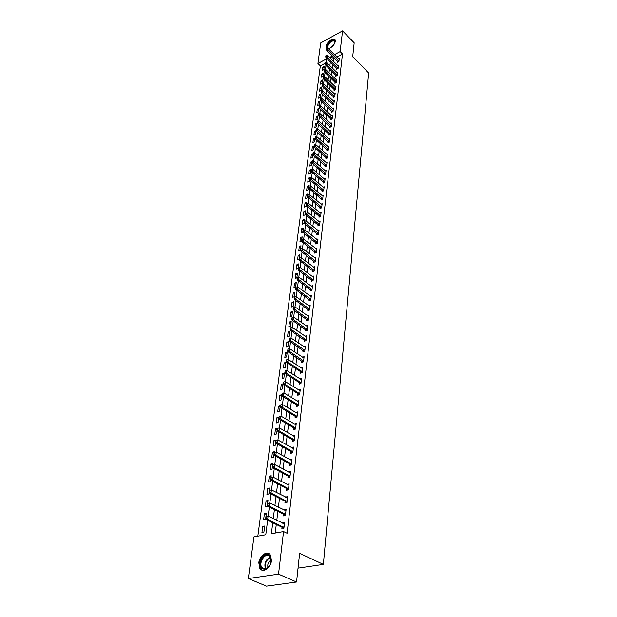 <?xml version="1.0" encoding="UTF-8"?>
<svg xmlns="http://www.w3.org/2000/svg" width="617" height="617" viewBox="0 0 617 617"><rect width="100%" height="100%" fill="white"/><g stroke="black" fill="none" stroke-linecap="round" stroke-linejoin="round"><path stroke-width="0.93" d="M326.748 48.496L326.046 46.437C326.362 42.303 333.82 36.897 335.108 39.904L335.309 41.37C334.283 44.964 332.008 47.409 328.475 48.697M271.449 560.73C270.794 568.095 262.726 573.394 259.834 568.427L258.801 562.712C259.51 555.4 267.5 550.14 270.423 555.123L271.449 560.73M324.881 63.404L320.331 65.842L317.925 63.505L320.709 42.912L342.566 30.85L354.173 42.812L352.685 56.741L368.681 72.968L323.354 564.401L299.623 553.318L296.553 582.024L266.436 586.15L248.319 578.538L253.957 536.859L265.78 534.746L267.639 520.278M320.331 65.842L257.829 536.165M263.883 532.263L264.693 526.016L262.742 526.378L261.924 532.618L263.883 532.263M265.565 519.306L266.359 513.159L264.415 513.537L263.613 519.676L265.565 519.306M267.215 506.549L268.002 500.495L266.074 500.888L265.279 506.935L267.215 506.549M268.842 493.986L269.614 488.024L267.701 488.433L266.922 494.387L268.842 493.986M270.447 481.615L271.21 475.738L269.305 476.17L268.534 482.031L270.447 481.615M272.028 469.421L272.776 463.637L270.878 464.084L270.123 469.861L272.028 469.421M273.578 457.421L274.318 451.721L272.436 452.184L271.696 457.876L273.578 457.421M275.113 445.597L275.838 439.983L273.971 440.453L273.238 446.06L275.113 445.597M276.624 433.944L277.341 428.406L275.483 428.892L274.758 434.422L276.624 433.944M278.113 422.46L278.815 417.007L276.971 417.508L276.254 422.953L278.113 422.46M279.578 411.146L280.272 405.77L278.437 406.279L277.735 411.647L279.578 411.146M281.02 399.986L281.707 394.695L279.887 395.219L279.192 400.51L281.02 399.986M282.447 388.995L283.126 383.774L281.306 384.314L280.627 389.528L282.447 388.995M283.851 378.159L284.522 373.007L282.717 373.555L282.038 378.699L283.851 378.159M285.239 367.47L285.895 362.395L284.098 362.958L283.434 368.025L285.239 367.47M286.604 356.935L287.252 351.929L285.47 352.5L284.815 357.498L286.604 356.935M287.946 346.546L288.586 341.61L286.812 342.188L286.172 347.124L287.946 346.546M289.273 336.296L289.905 331.429L288.147 332.023L287.507 336.89L289.273 336.296M290.584 326.192L291.209 321.388L289.458 321.989L288.825 326.786L290.584 326.192M291.88 316.22L292.489 311.485L290.746 312.102L290.129 316.829L291.88 316.22M293.152 306.387L293.754 301.713L292.026 302.338L291.417 307.004L293.152 306.387M294.409 296.684L295.003 292.072L293.283 292.705L292.682 297.309L294.409 296.684M295.651 287.113L296.237 282.563L294.525 283.203L293.931 287.746L295.651 287.113M296.87 277.665L297.456 273.177L295.751 273.825L295.165 278.313L296.87 277.665M298.08 268.349L298.651 263.914L296.962 264.57L296.384 268.997L298.08 268.349M299.276 259.148L299.839 254.775L298.158 255.438L297.587 259.803L299.276 259.148M300.448 250.062L301.011 245.751L299.338 246.422L298.767 250.733L300.448 250.062M301.613 241.1L302.16 236.843L300.494 237.522L299.939 241.779L301.613 241.1M302.754 232.254L303.302 228.043L301.644 228.73L301.096 232.933L302.754 232.254M303.888 223.516L304.428 219.367L302.777 220.053L302.237 224.21L303.888 223.516M305.006 214.893L305.538 210.79L303.903 211.492L303.363 215.588L305.006 214.893M306.109 206.379L306.634 202.322L305.006 203.032L304.474 207.081L306.109 206.379M307.197 197.964L307.721 193.969L306.094 194.679L305.577 198.674L307.197 197.964M308.276 189.658L308.785 185.709L307.173 186.427L306.657 190.375L308.276 189.658M309.341 181.46L309.842 177.557L308.238 178.282L307.729 182.177L309.341 181.46M310.39 173.354L310.891 169.498L309.294 170.23L308.793 174.079L310.39 173.354M311.423 165.348L311.917 161.546L310.336 162.279L309.834 166.081L311.423 165.348M312.449 157.443L312.935 153.679L311.361 154.42L310.868 158.183L312.449 157.443M313.459 149.63L313.945 145.913L312.372 146.661L311.886 150.371L313.459 149.63M314.462 141.91L314.94 138.239L313.374 138.995L312.896 142.658L314.462 141.91M315.449 134.29L315.919 130.657L314.369 131.413L313.891 135.038L315.449 134.29M316.428 126.747L316.891 123.169L315.349 123.924L314.878 127.511L316.428 126.747M317.393 119.305L317.855 115.757L316.313 116.52L315.85 120.068L317.393 119.305M318.349 111.947L318.796 108.438L317.269 109.209L316.814 112.71L318.349 111.947M319.29 104.666L319.737 101.203L318.218 101.982L317.763 105.438L319.29 104.666M320.223 97.478L320.663 94.054L319.151 94.833L318.704 98.25L320.223 97.478M321.141 90.367L321.58 86.989L320.076 87.768L319.629 91.146L321.141 90.367M322.051 83.341L322.483 80.002L320.987 80.781L320.547 84.128L322.051 83.341M322.953 76.4L323.377 73.091L321.889 73.878L321.457 77.179L322.953 76.4M323.84 69.528L324.264 66.258L322.784 67.052L322.352 70.315L323.84 69.528M272.753 522.761L271.38 533.744L283.55 531.569L287.098 533.273L342.512 53.987L336.82 57.026M334.522 58.253L333.427 58.839L333.149 61.083M332.764 64.245L332.301 68.047M331.907 71.217L331.437 75.089M331.044 78.274L330.558 82.215M330.164 85.416L329.671 89.419M329.277 92.643L328.776 96.715M328.383 99.954L327.874 104.096M327.473 107.35L326.956 111.569M326.555 114.839L326.031 119.127M325.622 122.413L325.09 126.778M324.681 130.079L324.141 134.529M323.732 137.846L323.177 142.365M322.768 145.705L322.205 150.309M321.789 153.656L321.218 158.345M320.801 161.716L320.215 166.482M319.799 169.868L319.205 174.727M318.788 178.128L318.179 183.072M317.763 186.488L317.146 191.525M316.722 194.964L316.089 200.085M315.665 203.541L315.025 208.754M314.601 212.233L313.953 217.539M313.521 221.033L312.858 226.439M312.426 229.956L311.755 235.455M311.315 238.987L310.629 244.594M310.197 248.142L309.495 253.857M309.055 257.428L308.338 263.235M307.898 266.829L307.173 272.753M306.734 276.362L305.993 282.393M305.546 286.018L304.79 292.165M304.343 295.813L303.572 302.075M303.124 305.747L302.345 312.125M301.89 315.811L301.088 322.313M300.633 326.023L299.823 332.64M299.368 336.381L298.535 343.121M298.073 346.877L297.232 353.749M296.769 357.528L295.905 364.539M295.443 368.334L294.564 375.475M294.101 379.301L293.206 386.574M292.736 390.422L291.818 397.842M291.347 401.706L290.422 409.272M289.944 413.159L288.995 420.879M288.517 424.789L287.545 432.656M287.067 436.589L286.08 444.61M285.594 448.574L284.591 456.757M284.105 460.737L283.08 469.082M282.586 473.092L281.545 481.607M281.043 485.633L279.979 494.317M279.486 498.374L278.398 507.236M277.897 511.316L276.786 520.362M276.277 524.465L275.228 533.057M282.031 527.257L281.822 529.016L283.843 528.646L284.591 522.321L282.571 522.692L282.517 523.162M283.589 514.162L283.38 515.897L285.393 515.511L286.126 509.28L284.075 510.089M285.123 501.266L284.923 502.986L286.92 502.585L287.645 496.446L285.609 497.225M286.635 488.571L286.435 490.268L288.417 489.852L289.134 483.813L287.113 484.553M288.124 476.077L287.923 477.751L289.897 477.319L290.599 471.373L288.602 472.074M289.589 463.768L289.396 465.426L291.355 464.971L292.042 459.117L290.067 459.788M291.031 451.644L290.838 453.287L292.79 452.816L293.468 447.047L291.502 447.687M292.458 439.705L292.265 441.325L294.201 440.846L294.864 435.162L292.921 435.772M293.854 427.936L293.669 429.548L295.589 429.046L296.245 423.447L294.324 424.033M295.235 416.352L295.049 417.94L296.954 417.431L297.61 411.917L295.697 412.464M296.6 404.929L296.407 406.503L298.304 405.978L298.944 400.549L297.062 401.073M297.934 393.677L297.749 395.235L299.638 394.703L300.271 389.342L298.443 389.867M299.26 382.586L299.075 384.129L300.949 383.581L301.574 378.298L299.8 378.83M300.556 371.658L300.379 373.185L302.237 372.622L302.854 367.416L301.135 367.94M301.844 360.883L301.659 362.395L303.51 361.824L304.119 356.688L302.446 357.212M303.109 350.263L302.932 351.759L304.767 351.173L305.361 346.114L303.741 346.638M304.351 339.79L304.173 341.27L306.009 340.677L306.595 335.687L305.014 336.203M305.585 329.463L305.407 330.928L307.227 330.326L307.806 325.406L306.271 325.923M306.796 319.282L306.626 320.732L308.431 320.115L309.001 315.264L307.505 315.781M307.991 309.233L307.821 310.675L309.618 310.05L310.181 305.268L308.724 305.777M309.171 299.33L309.001 300.757L310.791 300.117L311.346 295.404L309.919 295.913M310.336 289.558L310.166 290.969L311.94 290.322L312.487 285.671L311.099 286.18M311.485 279.917L311.315 281.313L313.081 280.666L313.621 276.069L312.264 276.578M312.618 270.408L312.449 271.796L314.207 271.133L314.739 266.598L313.413 267.107M313.729 261.022L313.567 262.395L315.31 261.724L315.842 257.258L314.547 257.759M314.832 251.767L314.67 253.124L316.405 252.446L316.93 248.034L315.665 248.535M315.919 242.628L315.765 243.97L317.485 243.291L318.002 238.933L316.768 239.427M316.999 233.612L316.837 234.946L318.549 234.252L319.058 229.956L317.848 230.442M318.056 224.704L317.902 226.03L319.606 225.328L320.107 221.087L318.92 221.58M319.105 215.919L318.95 217.23L320.639 216.521L321.133 212.333L319.976 212.819M320.138 207.243L319.984 208.546L321.665 207.829L322.151 203.695L321.017 204.181M321.156 198.682L321.002 199.97L322.676 199.245L323.161 195.165L322.051 195.651M322.159 190.229L322.012 191.501L323.678 190.776L324.156 186.743L323.061 187.221M323.154 181.876L323.007 183.141L324.665 182.408L325.136 178.429L324.064 178.907M324.141 173.632L323.987 174.881L325.637 174.141L326.1 170.215L325.051 170.685M325.105 165.487L324.958 166.729L326.601 165.981L327.056 162.101L326.031 162.572M326.069 157.443L325.923 158.677L327.55 157.921L328.005 154.088L326.995 154.559M327.01 149.499L326.863 150.718L328.491 149.962L328.938 146.175L327.943 146.645M327.943 141.648L327.804 142.859L329.416 142.103L329.856 138.362L328.884 138.825M328.869 133.897L328.73 135.1L330.334 134.336L330.766 130.634L329.81 131.097M329.779 126.238L329.64 127.434L331.236 126.662L331.668 123.007L330.727 123.462M330.681 118.672L330.542 119.852L332.131 119.073L332.555 115.472L331.63 115.927M331.576 111.191L331.437 112.363L333.01 111.584L333.435 108.021L332.524 108.469M332.455 103.803L332.316 104.967L333.882 104.18L334.298 100.656L333.411 101.111M333.327 96.499L333.188 97.656L334.746 96.861L335.162 93.383L334.283 93.83M334.183 89.28L334.044 90.429L335.602 89.635L336.003 86.195L335.139 86.635M335.031 82.146L334.9 83.287L336.442 82.485L336.843 79.084L335.995 79.524M335.872 75.097L335.741 76.223L337.275 75.421L337.669 72.066L336.836 72.498M336.705 68.125L336.566 69.243L338.101 68.441L338.494 65.117L337.669 65.556M337.522 61.237L337.391 62.348L338.91 61.538L339.304 58.253L338.486 58.684M298.042 568.141L323.354 564.401M296.553 582.024L278.529 574.149L248.319 578.538M342.566 30.85L340.121 51.573L334.429 54.635M342.512 53.987L340.121 51.573M283.55 531.569L278.529 574.149M332.123 55.869L331.028 56.463L330.751 58.708M330.357 61.862L329.879 65.672M329.486 68.842L329 72.721M328.599 75.906L328.105 79.848M327.704 83.048L327.203 87.059M326.802 90.283L326.293 94.362M325.892 97.594L325.367 101.743M324.966 104.998L324.434 109.217M324.025 112.487L323.493 116.783M323.077 120.076L322.537 124.441M322.12 127.75L321.565 132.192M321.148 135.516L320.585 140.044M320.169 143.383L319.591 147.987M319.174 151.342L318.588 156.032M318.164 159.402L317.57 164.176M317.146 167.569L316.536 172.428M316.112 175.837L315.495 180.781M315.063 184.205L314.439 189.242M314.007 192.689L313.367 197.81M312.935 201.273L312.279 206.494M311.847 209.973L311.176 215.287M310.744 218.788L310.066 224.195M309.626 227.719L308.94 233.226M308.492 236.766L307.798 242.373M307.351 245.928L306.634 251.643M306.186 255.222L305.461 261.045M305.014 264.639L304.274 270.57M303.819 274.179L303.063 280.218M302.608 283.859L301.844 290.013M301.381 293.669L300.602 299.931M300.14 303.61L299.345 309.996M298.883 313.691L298.065 320.2M297.602 323.917L296.777 330.55M296.307 334.291L295.466 341.047M294.995 344.81L294.132 351.698M293.661 355.477L292.782 362.495M292.304 366.305L291.409 373.455M290.931 377.28L290.021 384.576M289.543 388.425L288.609 395.859M288.131 399.731L287.183 407.313M286.697 411.215L285.725 418.943M285.239 422.861L284.252 430.743M283.758 434.684L282.756 442.728M282.262 446.693L281.236 454.891M280.735 458.886L279.694 467.246M279.185 471.265L278.12 479.795M277.619 483.836L276.532 492.543M276.023 496.608L274.912 505.493M274.403 509.58L273.269 518.642M326.378 62.24L326.833 58.715L317.925 63.505M268.164 516.151L269.336 507.058M269.86 502.955L271.002 494.04M271.526 489.96L272.645 481.229M273.161 477.172L274.264 468.612M274.781 464.586L275.853 456.194M276.37 452.192L277.426 443.97M277.935 439.99L278.969 431.923M279.478 427.974L280.488 420.069M280.99 416.136L281.984 408.385M282.486 404.482L283.465 396.878M283.959 392.99L284.915 385.54M285.409 381.676L286.35 374.365M286.843 370.532L287.761 363.359M288.255 359.541L289.157 352.508M289.643 348.713L290.522 341.81M291.008 338.039L291.88 331.267M292.358 327.519L293.214 320.871M293.692 317.146L294.525 310.621M295.003 306.919L295.821 300.518M296.291 296.831L297.101 290.553M297.571 286.89L298.358 280.727M298.829 277.079L299.6 271.033M300.07 267.408L300.826 261.469M301.289 257.867L302.037 252.037M302.5 248.45L303.232 242.728M303.687 239.165L304.412 233.542M304.867 229.994L305.569 224.48M306.024 220.955L306.718 215.534M307.166 212.032L307.852 206.703M308.299 203.217L308.97 197.995M309.41 194.525L310.073 189.388M310.513 185.941L311.161 180.897M311.6 177.472L312.233 172.513M312.672 169.104L313.297 164.238M313.737 160.844L314.346 156.062M314.778 152.692L315.38 147.995M315.811 144.633L316.405 140.02M316.829 136.681L317.416 132.146M317.84 128.822L318.411 124.372M318.835 121.063L319.398 116.69M319.822 113.397L320.37 109.093M320.786 105.823L321.334 101.597M321.75 98.342L322.282 94.185M322.699 90.946L323.223 86.866M323.632 83.642L324.149 79.632M324.557 76.423L325.066 72.482M325.475 69.289L325.969 65.41M333.427 58.839L331.028 56.463M284.437 523.609L282.571 522.692M264.539 527.234L262.742 526.378M324.01 68.24L322.784 67.052M323.123 75.066L321.889 73.878M322.228 81.976L320.987 80.781M321.326 88.956L320.076 87.768M320.408 96.021L319.151 94.833M319.483 103.162L318.218 101.982M318.549 110.389L317.269 109.209M317.601 117.7L316.313 116.52M316.644 125.097L315.349 123.924M315.673 132.586L314.369 131.413M314.693 140.159L313.374 138.995M313.698 147.825L312.372 146.661M312.688 155.584L311.361 154.42M311.678 163.436L310.336 162.279M310.644 171.387L309.294 170.23M309.603 179.431L308.238 178.282M308.546 187.576L307.173 186.427M307.474 195.82L306.094 194.679M306.394 204.173L305.006 203.032M305.299 212.626L303.903 211.492M304.189 221.187L302.777 220.053M303.07 229.856L301.644 228.73M301.929 238.64L300.494 237.522M300.78 247.533L299.338 246.422M299.607 256.541L298.158 255.438M298.427 265.672L296.962 264.57M297.232 274.92L295.751 273.825M296.013 284.29L294.525 283.203M294.787 293.792L293.283 292.705M293.538 303.41L292.026 302.338M292.273 313.166L290.746 312.102M290.993 323.053L289.458 321.989M289.697 333.072L288.147 332.023M288.378 343.237L286.812 342.188M287.044 353.533L285.47 352.5M285.686 363.984L284.098 362.958M284.314 374.573L282.717 373.555M282.925 385.317L281.306 384.314M281.514 396.214L279.887 395.219M280.079 407.266L278.437 406.279M278.629 418.48L276.971 417.508M277.149 429.864L275.483 428.892M275.66 441.402L273.971 440.453M274.141 453.125L272.436 452.184M272.598 465.01L270.878 464.084M271.033 477.08L269.305 476.17M269.444 489.335L267.701 488.433M267.832 501.775L266.074 500.888M266.197 514.408L264.415 513.537M285.972 510.606L284.121 509.673M287.483 497.803L285.648 496.855M288.972 485.201L287.152 484.237M290.43 472.784L288.633 471.812M291.856 460.552L290.09 459.572M293.183 448.459L291.525 447.526M294.486 436.551L292.936 435.648M295.774 424.804L294.332 423.956M280.858 404.752L280.45 406.21L280.858 404.752L282.393 404.42L295.705 412.426M266.166 516.606L265.958 518.203L266.166 516.606L268.063 516.105L284.414 523.833M283.982 527.481L267.655 519.298L266.189 519.583L265.958 518.203M283.481 528.715L281.938 527.211L266.189 519.583M266.405 516.56L268.063 516.105L267.655 519.298L266.205 518.157M267.878 503.387L267.67 504.968L267.878 503.387L269.76 502.901L285.949 510.783M285.532 514.37L269.351 506.048L267.901 506.341L267.67 504.968M284.992 515.588L283.504 514.108L267.901 506.341M268.117 503.341L269.76 502.901L269.351 506.048L267.917 504.914M269.56 490.384L269.359 491.934L269.56 490.384L271.426 489.913L287.468 497.934M287.052 501.467L271.025 493.006L269.583 493.315L269.359 491.934M286.489 502.67L285.039 501.212L269.583 493.315M269.799 490.338L271.426 489.913L271.025 493.006L269.598 491.888M271.218 477.589L271.017 479.108L271.218 477.589L273.061 477.118L288.957 485.278M288.548 488.764L272.675 480.173L271.241 480.489L271.017 479.108M287.962 489.952L286.55 488.517L271.241 480.489M271.457 477.535L273.061 477.118L272.675 480.173L271.256 479.062M272.845 464.987L272.652 466.491L272.845 464.987L274.681 464.532L290.43 472.823M290.021 476.247L274.295 467.539L272.868 467.863L272.652 466.491M289.412 477.427L288.039 476.023L272.868 467.863M273.084 464.933L274.681 464.532L274.295 467.539L272.891 466.429M269.213 555.169C270.971 556.534 271.58 558.817 271.025 561.994C270.03 565.858 268.087 568.303 265.194 569.314L262.125 568.828C256.525 565.295 263.906 551.128 269.213 555.169M271.025 561.994L270.3 556.858L269.313 555.832C265.055 552.508 258.369 562.905 261.824 567.501L262.757 568.481L265.595 568.928L269.459 565.851M269.182 553.842C263.737 550.842 256.387 563.244 260.451 568.643L262.341 570.255M271.187 559.858C268.356 561.647 267.284 564.223 267.971 567.586M327.758 48.319L327.041 46.483C327.434 42.018 335.802 37.413 335.062 42.103L334.892 42.843M335.008 42.411L334.838 41.324C332.023 40.205 329.609 41.948 327.573 46.56L327.735 47.764L329.293 48.404M335.077 39.85C331.368 39.365 328.491 41.686 326.455 46.807L326.755 48.458M329.709 48.28L328.66 48.396M274.688 452.523L274.257 454.058L274.688 452.523L276.269 452.138L291.872 460.56M291.479 463.93L275.892 455.099L274.48 455.439L274.257 454.058M290.846 465.095L289.504 463.706L274.48 455.439M276.269 452.138L275.892 455.099L274.496 454.004M276.269 440.307L275.845 441.818L276.269 440.307L277.835 439.936L293.299 448.474M292.905 451.798L277.465 442.844L276.061 443.199L275.845 441.818M292.257 452.947L290.946 451.59L276.061 443.199M277.835 439.936L277.465 442.844L276.077 441.764M277.82 428.275L277.403 429.771L277.82 428.275L279.378 427.92L294.702 436.574M294.317 439.844L279.007 430.782L277.611 431.144L277.403 429.771M293.646 440.985L292.373 439.643L277.611 431.144M279.378 427.92L279.007 430.782L277.635 429.71M279.354 416.421L278.938 417.902L279.354 416.421L280.897 416.082L296.083 424.851M295.705 428.075L280.534 418.904L279.146 419.275L278.938 417.902M295.019 429.201L293.777 427.882L279.146 419.275M280.897 416.082L280.534 418.904L279.169 417.84M297.055 413.243L297.448 413.297M297.07 416.475L282.038 407.205L280.658 407.59L280.45 406.21M296.368 417.586L295.157 416.29L280.658 407.59M282.393 404.42L282.038 407.205L280.681 406.148M282.347 393.253L281.946 394.695L282.347 393.253L283.866 392.936L298.79 401.914M298.42 405.045L283.512 395.674L282.146 396.068L281.946 394.695M297.702 406.148L296.515 404.875L282.146 396.068M283.866 392.936L283.512 395.674L282.17 394.625M283.812 381.931L283.411 383.342L283.812 381.931L285.316 381.622L300.109 390.7M299.746 393.785L284.969 384.322L283.612 384.723L283.411 383.342M299.014 394.88L297.857 393.623L283.612 384.723M285.316 381.622L284.969 384.322L283.635 383.28M285.255 370.763L284.861 372.167L285.255 370.763L286.751 370.47L301.412 379.648M301.05 382.687L286.411 373.131L285.054 373.54L284.861 372.167M300.309 383.766L299.176 382.532L285.054 373.54M286.751 370.47L286.411 373.131L285.085 372.097M286.681 359.765L286.288 361.146L286.681 359.765L288.162 359.48L302.692 368.75M302.345 371.75L287.823 362.102L286.481 362.526L286.288 361.146M301.582 372.822L300.479 371.596L286.481 362.526M288.162 359.48L287.823 362.102L286.512 361.076M288.077 348.929L287.692 350.294L288.077 348.929L289.55 348.651L303.965 358.007M303.618 360.968L289.219 351.235L287.884 351.667L287.692 350.294M302.847 362.025L287.884 351.667M289.55 348.651L289.219 351.235L287.915 350.217M289.458 338.239L289.072 339.589L289.458 338.239L290.916 337.977L305.214 347.425M304.867 350.333L290.592 340.522L289.265 340.962L289.072 339.589M304.088 351.389L289.265 340.962M290.916 337.977L290.592 340.522L289.296 339.52M290.823 327.712L290.437 329.038L290.823 327.712L292.265 327.457L306.441 336.982M306.101 339.851L291.949 329.972L290.63 330.411L290.437 329.038M305.315 340.9L290.63 330.411M292.265 327.457L291.949 329.972L290.661 328.969M292.165 317.323L291.787 318.642L292.165 317.323L293.599 317.084L307.652 326.686M307.32 329.517L293.283 319.56L291.972 320.015L291.787 318.642M306.518 330.558L291.972 320.015M293.599 317.084L293.283 319.56L292.003 318.565M293.491 307.089L293.114 308.384L293.491 307.089L294.911 306.857L308.855 316.536M308.523 319.328L294.602 309.294L293.299 309.757L293.114 308.384M307.713 320.362L293.299 309.757M294.911 306.857L294.602 309.294L293.33 308.307M294.795 296.993L294.425 298.281L294.795 296.993L296.206 296.769L310.035 306.526M309.711 309.279L295.898 299.176L294.602 299.646L294.425 298.281M308.893 310.297L294.602 299.646M296.206 296.769L295.898 299.176L294.641 298.196M296.083 287.044L295.713 288.309L296.083 287.044L297.479 286.828L311.199 296.646M310.875 299.368L297.178 289.203L295.89 289.674L295.713 288.309M310.05 300.379L295.89 289.674M297.479 286.828L297.178 289.203L295.929 288.232M297.348 277.226L296.985 278.475L297.348 277.226L298.744 277.018L312.341 286.905M312.032 289.589L298.443 279.362L297.163 279.84L296.985 278.475M311.199 290.592L297.163 279.84M298.744 277.018L298.443 279.362L297.201 278.398M298.597 267.539L298.242 268.781L298.597 267.539L299.985 267.346L313.475 277.295M313.166 279.941L299.685 269.652L298.412 270.138L298.242 268.781M312.325 280.943L298.412 270.138M299.985 267.346L299.685 269.652L298.451 268.696M299.839 257.991L299.476 259.209L299.839 257.991L301.204 257.798L314.593 267.817M314.284 270.423L300.911 260.081L299.646 260.575L299.476 259.209M313.444 271.418L299.646 260.575M301.204 257.798L300.911 260.081L299.685 259.125M301.05 248.566L300.695 249.777L301.05 248.566L302.415 248.389L315.696 258.461M315.395 261.037L302.129 250.633L300.865 251.134L300.695 249.777M314.547 262.024L300.865 251.134M302.415 248.389L302.129 250.633L300.911 249.692M302.253 239.273L301.906 240.46L302.253 239.273L303.61 239.095L316.783 249.229M316.49 251.767L303.325 241.316L302.068 241.818L301.906 240.46M315.634 252.746L302.068 241.818M303.61 239.095L303.325 241.316L302.114 240.375M303.441 230.095L303.094 231.275L303.441 230.095L304.783 229.933L317.863 240.121M317.562 242.628L304.505 232.123L303.255 232.632L303.094 231.275M316.706 243.599L303.255 232.632M304.783 229.933L304.505 232.123L303.302 231.19M304.613 221.048L304.266 222.213L304.613 221.048L305.939 220.886L318.92 231.128M318.627 233.604L305.67 223.045L304.428 223.562L304.266 222.213M317.763 234.568L304.428 223.562M305.939 220.886L305.67 223.045L304.474 222.128M305.77 212.109L305.423 213.266L305.77 212.109L307.089 211.963L319.968 222.251M319.675 224.696L306.811 214.091L305.585 214.616L305.423 213.266M318.812 225.652L305.585 214.616M307.089 211.963L306.811 214.091L305.631 213.181M306.904 203.294L306.564 204.435L306.904 203.294L308.222 203.155L321.002 213.49M320.717 215.904L307.952 205.26L306.726 205.785L306.564 204.435M319.845 216.852L306.726 205.785M308.222 203.155L307.952 205.26L306.772 204.35M308.03 194.594L307.698 195.72L308.03 194.594L309.333 194.463L322.02 204.836M321.742 207.219L309.071 196.538L307.852 197.07L307.698 195.72M320.863 208.168L307.852 197.07M309.333 194.463L309.071 196.538L307.898 195.635M309.14 186.002L308.808 187.121L309.14 186.002L310.436 185.879L323.023 196.299M322.753 198.651L310.174 187.923L308.963 188.463L308.808 187.121M321.873 199.592L308.963 188.463M310.436 185.879L310.174 187.923L309.009 187.028M310.235 177.526L309.904 178.629L310.235 177.526L311.523 177.403L324.018 187.869M323.748 190.19L311.261 179.424L310.058 179.971L309.904 178.629M322.861 191.131L310.058 179.971M311.523 177.403L311.261 179.424L310.104 178.537M311.323 169.151L310.991 170.238L311.323 169.151L312.595 169.035L325.005 179.539M324.735 181.838L312.341 171.032L311.145 171.58L310.991 170.238M323.848 182.771L311.145 171.58M312.595 169.035L312.341 171.032L311.192 170.153M312.387 160.883L312.063 161.963L312.387 160.883L313.66 160.775L325.969 171.318M325.707 173.585L313.405 162.749L312.21 163.297L312.063 161.963M324.82 174.511L312.21 163.297M313.66 160.775L313.405 162.749L312.264 161.87M313.444 152.723L313.12 153.787L313.444 152.723L314.701 152.623L326.925 163.204M326.663 165.433L314.454 154.566L313.266 155.122L313.12 153.787M325.776 166.359L313.266 155.122M314.701 152.623L314.454 154.566L313.32 153.695M314.485 144.663L314.169 145.72L314.485 144.663L315.734 144.571L327.874 155.183M327.612 157.389L315.488 146.491L314.315 147.047L314.169 145.72M326.725 158.307L314.315 147.047M315.734 144.571L315.488 146.491L314.362 145.62M315.518 136.696L315.194 137.745L315.518 136.696L316.76 136.612L328.807 147.255M328.553 149.437L316.513 138.509L315.341 139.072L315.194 137.745M327.658 150.355L315.341 139.072M316.76 136.612L316.513 138.509L315.395 137.653M316.529 128.837L316.22 129.871L316.529 128.837L317.763 128.752L329.733 139.434M329.478 141.586L317.524 130.634L316.359 131.197L316.22 129.871M328.583 142.496L316.359 131.197M317.763 128.752L317.524 130.634L316.413 129.778M317.539 121.071L317.223 122.089L317.539 121.071L318.758 120.994L330.643 131.699M330.388 133.827L318.526 122.845L317.362 123.415L317.223 122.089M329.493 134.73L317.362 123.415M318.758 120.994L318.526 122.845L317.416 121.996M318.526 113.397L318.218 114.407L318.526 113.397L319.745 113.327L331.545 124.063M331.29 126.169L319.506 115.163L318.357 115.734L318.218 114.407M330.396 127.063L318.357 115.734M319.745 113.327L319.506 115.163L318.411 114.315M319.506 105.823L319.197 106.818L319.506 105.823L320.717 105.754L332.432 116.52M332.185 118.595L320.485 107.566L319.336 108.137L319.197 106.818M331.29 119.49L319.336 108.137M320.717 105.754L320.485 107.566L319.39 106.726M320.478 98.334L320.169 99.322L320.478 98.334L321.673 98.273L333.311 109.062M333.072 111.114L321.449 100.062L320.308 100.64L320.169 99.322M332.17 112.001L320.308 100.64M321.673 98.273L321.449 100.062L320.362 99.229M321.434 90.93L321.125 91.91L321.434 90.93L322.622 90.876L334.183 101.689M333.944 103.718L322.398 92.643L321.264 93.229L321.125 91.91M333.041 104.605L321.264 93.229M322.622 90.876L322.398 92.643L321.318 91.817M322.375 83.619L322.074 84.591L322.375 83.619L323.563 83.573L335.039 94.409M334.8 96.414L323.339 85.316L322.213 85.902L322.074 84.591M333.905 97.293L322.213 85.902M323.563 83.573L323.339 85.316L322.267 84.498M323.308 76.4L323.015 77.356L323.308 76.4L324.488 76.354L335.887 87.213M335.656 89.195L324.264 78.081L323.146 78.668L323.015 77.356M334.753 90.067L323.146 78.668M324.488 76.354L324.264 78.081L323.2 77.264M324.233 69.258L323.94 70.207L324.233 69.258L325.406 69.22L336.728 80.094M336.496 82.053L325.182 70.924L324.072 71.518L323.94 70.207M335.594 82.925L324.072 71.518M325.406 69.22L325.182 70.924L324.126 70.114M325.144 62.201L324.851 63.142L325.144 62.201L326.308 62.17L337.553 73.061M337.329 74.996L326.092 63.852L324.982 64.446L324.851 63.142M336.427 75.868L324.982 64.446M326.308 62.17L326.092 63.852L325.036 63.042M326.046 55.229L325.753 56.162L326.046 55.229L327.203 55.198L338.371 66.112M338.147 68.024L326.987 56.864L325.884 57.458L325.753 56.162M337.244 68.888L325.884 57.458M327.203 55.198L326.987 56.864L325.938 56.062M326.941 48.334L326.648 49.26L326.941 48.334L328.09 48.311L339.18 59.24M338.964 61.129L327.874 49.954L326.779 50.555L326.648 49.26M338.062 61.993L326.779 50.555M328.09 48.311L327.874 49.954L326.833 49.159M283.396 526.941L281.938 527.211M283.604 527.095L282.146 527.358M284.946 513.83L283.504 514.108M285.154 513.984L283.704 514.262M286.473 500.927L285.039 501.212M286.681 501.081L285.239 501.366M287.977 488.217L286.55 488.517M288.178 488.371L286.751 488.679M289.458 475.707L288.039 476.023M289.658 475.861L288.239 476.177M265.48 568.959C263.914 563.552 265.565 559.588 270.431 557.066M270.647 557.475C266.081 559.92 264.5 563.707 265.919 568.835M330.326 47.956L334.591 43.491M334.221 44.131L330.943 47.563M290.916 463.382L289.504 463.706M291.116 463.544L289.705 463.868M292.35 451.251L290.946 451.59M292.551 451.405L291.147 451.744M293.761 439.296L292.373 439.643M293.962 439.458L292.566 439.805M295.157 427.527L293.777 427.882M295.35 427.681L293.97 428.044M296.53 415.927L295.157 416.29M296.723 416.082L295.342 416.452M297.88 404.497L296.515 404.875M298.073 404.659L296.708 405.037M299.214 393.23L297.857 393.623M299.399 393.399L298.042 393.785M300.525 382.131L299.176 382.532M300.71 382.293L299.361 382.694M301.821 371.195L300.479 371.596M302.006 371.357L300.664 371.766M303.094 360.413L301.759 360.822M303.279 360.575L301.944 360.991M304.351 349.777L303.024 350.201M304.536 349.947L303.209 350.363M305.592 339.296L304.274 339.728M305.77 339.466L304.459 339.898M306.811 328.961L305.508 329.401M306.996 329.131L305.685 329.571M308.022 318.773L306.718 319.22M308.199 318.943L306.896 319.382M309.21 308.724L307.914 309.171M309.387 308.893L308.091 309.341M310.382 298.813L309.094 299.268M310.559 298.975L309.271 299.438M311.539 289.034L310.258 289.496M311.708 289.203L310.436 289.666M312.68 279.385L311.408 279.856M312.85 279.555L311.577 280.025M313.806 269.868L312.541 270.346M313.976 270.038L312.711 270.516M314.917 260.482L313.66 260.96M315.086 260.652L313.829 261.13M316.012 251.212L314.763 251.705M316.182 251.381L314.932 251.875M317.092 242.072L315.85 242.566M317.261 242.242L316.02 242.736M318.156 233.049L316.922 233.542M318.326 233.218L317.092 233.712M319.213 224.141L317.986 224.642M319.375 224.31L318.148 224.812M320.254 215.348L319.035 215.857M320.416 215.518L319.197 216.027M321.28 206.664L320.069 207.181M321.442 206.834L320.231 207.351M322.29 198.096L321.087 198.62M322.452 198.265L321.249 198.79M323.293 189.635L322.097 190.159M323.455 189.805L322.251 190.329M324.28 181.282L323.092 181.814M324.442 181.452L323.246 181.984M325.259 173.03L324.072 173.562M325.414 173.2L324.226 173.732M326.223 164.886L325.043 165.418M326.378 165.055L325.198 165.595M327.172 156.834L326 157.381M327.326 157.011L326.154 157.551M328.113 148.89L326.948 149.437M328.267 149.059L327.103 149.607M329.038 141.038L327.882 141.586M329.193 141.208L328.036 141.756M329.956 133.28L328.807 133.835M330.11 133.449L328.954 134.005M330.866 125.621L329.717 126.176M331.013 125.791L329.871 126.346M331.761 118.048L330.619 118.603M331.907 118.217L330.766 118.78M332.648 110.566L331.506 111.129M332.794 110.736L331.661 111.299M333.519 103.17L332.393 103.741M333.666 103.34L332.54 103.911M334.383 95.866L333.257 96.437M334.53 96.036L333.404 96.607M335.239 88.647L334.121 89.218M335.386 88.817L334.267 89.388M336.08 81.513L334.969 82.084M336.226 81.683L335.116 82.254M336.913 74.456L335.81 75.035M337.059 74.626L335.957 75.205M337.738 67.484L336.643 68.063M337.885 67.654L336.782 68.232M338.556 60.589L337.46 61.168M338.702 60.759L337.599 61.345M259.834 568.427L260.505 568.72M265.595 568.928L265.194 569.314M265.256 569.005L261.824 567.501M328.229 48.257L327.735 47.764"/></g></svg>
